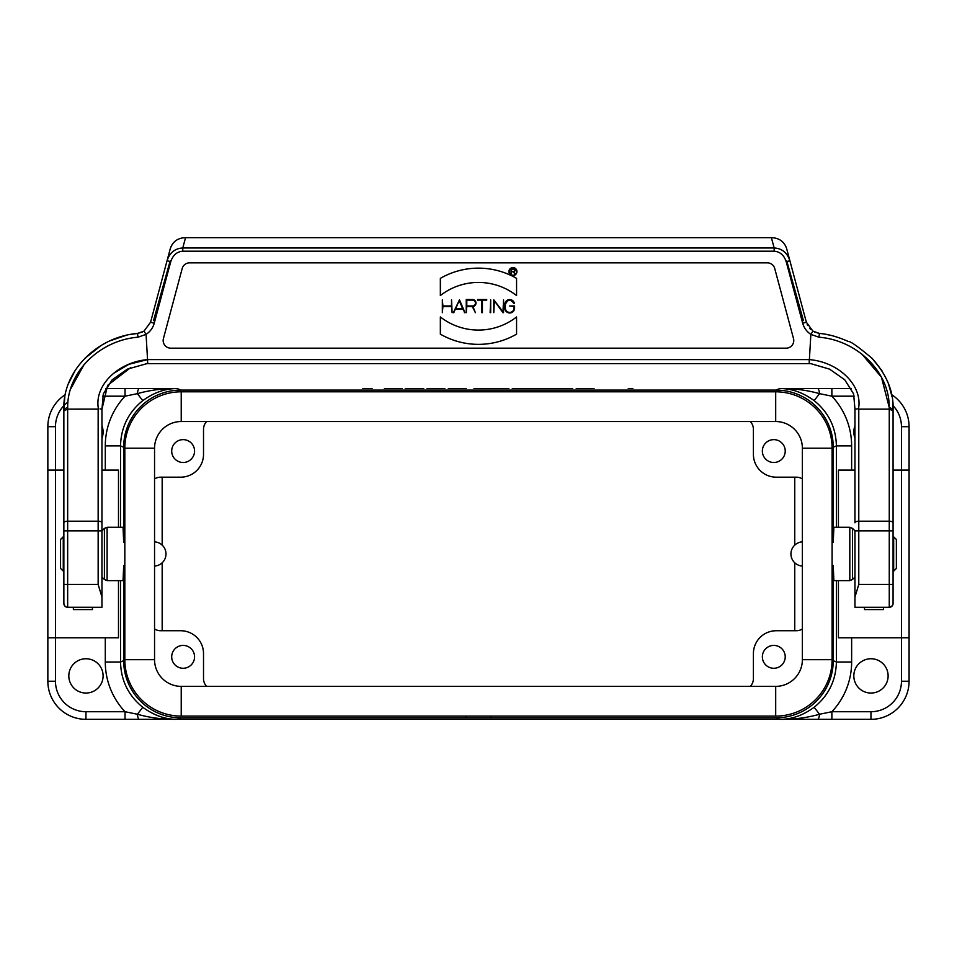 <?xml version="1.0" encoding="UTF-8"?>
<svg xmlns="http://www.w3.org/2000/svg" width="957" height="957" viewBox="0 0 957 957"><rect width="100%" height="100%" fill="white"/><g stroke="black" fill="none" stroke-linecap="round" stroke-linejoin="round"><path stroke-width="1.44" d="M101.956 521.948L101.956 607.3L67.122 607.264M513.454 271.393L511.433 271.393L511.433 269.384L513.454 269.384A1.005 1.005 180 0 1 514.459 270.388A1.005 1.005 180 0 1 513.454 271.393M513.753 271.74L514.866 273.965L513.347 271.764L511.433 271.764L511.062 273.965L511.062 269.001L513.454 269.001A1.376 1.376 -0 0 1 513.753 271.74M466.801 300.115L472.495 300.115A2.931 2.931 180 0 1 475.414 303.046A2.931 2.931 180 0 1 472.495 305.965L466.801 305.965L466.801 300.115M475.39 312.688L472.937 306.515A3.505 3.505 -0 0 0 475.988 302.819A3.505 3.505 -0 0 0 472.495 299.541L466.238 299.541L466.238 312.688L466.801 306.539L472.315 306.539L475.39 312.688M513.921 303.56L514.495 303.56A4.881 4.881 -0 0 0 504.817 304.422L504.817 308.094A4.881 4.881 0 0 0 509.698 312.975A4.881 4.881 0 0 0 514.579 308.094L514.579 305.965L509.698 305.965L514.005 306.539L514.005 308.094A4.307 4.307 180 0 1 509.698 312.401A4.307 4.307 180 0 1 505.392 308.094L505.392 304.422A4.307 4.307 180 0 1 513.921 303.56C510.571 298.883 507.736 299.17 505.392 304.422M503.549 312.688L503.549 299.828L502.975 311.791L493.788 299.828L493.788 312.688L494.362 300.713L502.915 312.688M490.69 312.688L490.69 299.828L490.116 312.688M482.424 312.688L482.424 300.115L486.73 299.541L477.543 299.541L481.85 300.115L481.85 312.688M477.543 300.115L481.85 300.115M482.424 300.115L486.73 300.115M462.674 308.728L455.664 308.728L459.169 300.546L462.674 308.728M462.913 309.302L464.994 312.688L459.48 299.828L453.343 312.688L455.424 309.302L462.913 309.302L455.424 309.302M453.343 312.688L453.965 312.688M464.372 312.688L464.994 312.688M451.537 299.828L451.537 305.965L442.924 305.965L442.349 299.828L442.349 312.688L442.924 306.539L451.537 306.539L452.111 312.688L451.537 299.828M442.924 306.539L451.537 306.539M516.565 316.958A61.918 61.918 180 0 1 440.352 316.958L440.352 334.149A76.213 76.213 0 0 0 516.565 334.149L516.565 316.958M440.352 334.149A76.213 76.213 -0 0 0 516.565 334.149M516.565 278.355A76.213 76.213 0 0 0 440.352 278.355L440.352 295.557A61.918 61.918 180 0 1 516.565 295.557L516.565 278.355M440.352 295.557A61.918 61.918 180 0 1 516.565 295.557M793.509 338.575A7.62 7.62 180 0 1 786.14 348.169L170.777 348.169A7.62 7.62 180 0 1 163.42 338.575L182.201 268.498A7.62 7.62 180 0 1 189.558 262.84L767.358 262.84A7.62 7.62 180 0 1 774.727 268.498L793.509 338.575M182.201 268.498A7.62 7.62 180 0 1 189.558 262.84L767.358 262.84A7.62 7.62 180 0 1 774.727 268.498M854.96 521.948L854.96 409.118L853.608 393.901L844.744 379.785L829.563 369.139L810.591 363.588L829.575 369.139L844.744 379.785L853.608 393.901L854.96 409.141M854.96 582.227L854.96 607.3L889.256 607.3A3.816 3.816 -0 0 0 893.072 603.496A3.816 3.816 -0 0 1 889.256 607.3L889.256 409.141L858.776 409.141L858.776 521.194L889.256 521.194A3.816 1.615 0 0 1 893.072 522.809L893.072 603.496L893.072 584.44L858.776 584.44L854.96 597.072L854.96 607.3L854.96 592.06M864.494 607.492L883.538 607.492L883.538 609.585L864.494 609.585L864.494 607.3L854.96 607.3L889.256 607.3L854.96 607.3L889.256 607.3L892.259 605.841M854.96 597.072L854.96 530.86L893.072 530.86M101.956 597.072L98.152 584.44L67.66 584.44L67.66 607.3A3.816 3.816 -0 0 1 63.856 603.496A3.816 3.816 -0 0 0 67.66 607.3L101.956 607.3L101.956 582.227M172.26 244.418A15.24 15.24 -0 0 0 170.202 248.964L167.044 260.735L170.729 261.728L154.244 323.215C152.905 327.952 150.177 331.66 146.062 334.364L138.047 337.187C99.337 340.309 67.205 372.417 67.696 407.455L67.66 409.141L98.487 409.094C93.75 385.815 117.962 362.105 147.545 359.605L147.689 363.421L127.353 369.139L112.184 379.785L103.32 393.901L101.956 409.141L101.956 530.86L104.409 528.396L104.409 579.511L107.1 580.624L107.1 527.283L104.409 528.396M143.993 331.158L146.062 334.364L147.545 359.605L128.896 364.306L113.165 373.601M170.202 248.964C172.451 241.906 177.356 238.137 184.928 237.659L771.39 237.659L774.153 247.971C781.941 248.401 787.18 252.66 789.884 260.747L786.738 248.964A15.24 15.24 -0 0 0 784.668 244.418M147.689 359.605L809.383 359.605L810.866 334.364C806.751 331.66 804.024 327.952 802.684 323.215L786.211 261.728L789.884 260.747L786.738 248.964C784.477 241.906 779.572 238.137 772.012 237.659L771.39 237.659M63.856 592.06L63.856 409.141C62.528 371.699 96.49 336.912 137.449 333.443L144.005 331.146L150.56 322.234L167.044 260.735C169.748 252.66 174.999 248.401 182.775 247.971L182.775 251.201C176.901 251.667 172.882 255.172 170.729 261.728M100.03 408.854L101.956 409.153L107.639 385.348L130.451 367.775M809.239 359.605L809.227 363.421L810.603 363.6L146.337 363.6M889.22 407.455L893.072 409.141L893.072 410.816L889.256 409.141L889.22 407.455C889.723 372.417 857.592 340.309 818.881 337.187L810.866 334.376L812.912 331.146L819.479 333.443C828.152 334.125 837.77 336.804 848.357 341.505C850.079 340.967 858.022 346.601 872.186 358.42C886.768 374.821 893.73 391.724 893.072 409.141L893.072 522.809M809.383 359.605C838.966 362.105 863.178 385.815 858.429 409.094L858.776 409.141M516.947 271.585A3.995 3.995 -0 0 0 510.942 268.116A3.995 3.995 -0 0 0 510.942 275.042A3.995 3.995 -0 0 0 516.947 271.585M516.565 271.585A3.625 3.625 180 0 1 511.134 274.719A3.625 3.625 180 0 1 511.134 268.439A3.625 3.625 180 0 1 516.565 271.585M153.503 320.631L170.131 260.986M786.798 260.986L803.425 320.631M63.856 409.082L63.856 410.816L67.66 409.141L67.66 584.44L63.856 584.44L63.856 603.496L64.968 606.188M64.837 396.856L63.856 409.141L67.696 407.455M142.426 332.031L137.449 333.443L138.047 337.187M889.256 409.141L893.072 410.756M185.538 237.659L182.775 247.971L774.153 247.971L774.153 251.201L182.775 251.201M818.881 337.187L819.479 333.443L814.503 332.031M802.684 323.215L806.368 322.234L789.884 260.747L806.368 322.234L812.936 331.158M861.934 354.15L881.445 377.19L889.22 407.383M70.531 389.164L84.037 364.629M87.458 360.885L88.343 359.999M63.856 584.44L63.856 580.205M137.437 333.443L130.427 334.46M125.75 335.452L110.115 340.788M105.808 342.869L102.339 344.771M101.203 345.441L84.479 358.672M75.268 370.251L68.521 383.494M892.091 396.892L888.347 383.338M881.887 370.622L872.09 358.313M831.071 335.428L826.549 334.472M810.435 329.184L809.778 328.49M807.552 325.296L807.194 324.543M892.953 404.392L893.072 409.082M857.46 408.89L854.96 409.153M92.434 607.492L92.434 609.585L73.378 609.585L73.378 607.492M883.538 607.492L889.256 607.3M120.534 580.624L120.534 662.029L123.68 660.665L123.68 565.575L123.058 580.624L107.1 580.624M107.1 527.283L123.058 527.283L123.68 542.332L123.68 447.242L120.534 445.878L120.534 527.283M123.68 660.665A57.181 57.157 156.7 0 0 180.849 717.81L776.079 717.81A57.181 57.157 23.3 0 0 833.236 660.665L833.236 565.575L833.87 580.624L849.816 580.624L849.816 527.283L852.52 528.396L852.52 579.511L849.816 580.624M849.816 527.283L833.87 527.283L833.236 542.332L833.236 447.242A57.181 57.157 156.7 0 0 776.079 390.097L779.62 388.566L851.252 388.566M124.829 565.575L123.68 565.575M466.083 717.81L466.083 716.099M490.845 717.81L490.845 716.099M833.236 565.575L832.1 565.575M832.1 542.332L833.236 542.332M105.677 388.566L177.308 388.566L180.849 390.097L776.079 390.097M180.849 390.097A57.181 57.157 23.3 0 0 123.68 447.242M123.68 542.332L124.829 542.332M802.373 566.054A12.118 12.118 0 0 1 790.937 553.947A12.118 12.118 0 0 1 802.373 541.853M154.555 541.853A12.118 12.118 0 0 1 165.992 553.947A12.118 12.118 0 0 1 154.555 566.054M838.428 580.624L838.428 637.793L901.458 637.793L901.458 470.114L909.078 470.114L909.078 681.228A38.113 38.113 0 0 1 870.966 719.341L85.963 719.341A38.113 38.113 0 0 1 47.85 681.228L47.85 426.678A38.113 38.113 0 0 1 65.208 394.715A38.113 38.113 0 0 0 47.85 426.678L55.47 426.678L55.47 470.114L63.856 470.114M838.428 527.283L838.428 470.114L854.96 470.114M893.072 470.114L901.458 470.114L901.458 426.678A30.48 30.48 0 0 0 893.013 405.612M762.358 451.058A11.436 11.436 0 0 0 779.512 460.963A11.436 11.436 0 0 0 779.512 441.165A11.436 11.436 0 0 0 762.358 451.058M802.373 478.931A11.436 11.436 -45 0 0 796.284 477.172L776.259 477.172A22.884 22.86 135 0 1 753.41 454.312L753.41 429.334A11.436 11.436 -43.6 0 0 750.324 421.535M171.698 451.058A11.436 11.436 0 0 0 188.852 460.963A11.436 11.436 0 0 0 188.852 441.165A11.436 11.436 0 0 0 171.698 451.058M206.604 421.535A11.436 11.436 43.6 0 0 203.518 429.334L203.518 454.312A22.884 22.86 45 0 1 180.658 477.172L160.644 477.172A11.436 11.436 -135 0 0 154.555 478.931M762.358 656.849A11.436 11.436 0 0 0 779.512 666.742A11.436 11.436 0 0 0 779.512 646.944A11.436 11.436 0 0 0 762.358 656.849M750.324 686.372A11.436 11.436 -136.4 0 0 753.41 678.573L753.41 653.595A22.884 22.86 -135 0 1 776.259 630.735L796.284 630.735A11.436 11.436 -135 0 0 802.373 628.976M171.698 656.849A11.436 11.436 0 0 0 188.852 666.742A11.436 11.436 0 0 0 188.852 646.944A11.436 11.436 0 0 0 171.698 656.849M154.555 628.976A11.436 11.436 -45 0 0 160.644 630.735L180.658 630.735A22.884 22.86 -45 0 1 203.518 653.595L203.518 678.573A11.436 11.436 136.4 0 0 206.604 686.372M854.96 425.853A17.154 17.154 0 0 0 854.96 438.162M888.12 675.893A17.154 17.154 0 0 0 862.389 661.048A17.154 17.154 0 0 0 862.389 690.751A17.154 17.154 0 0 0 888.12 675.893M101.956 438.162A17.154 17.154 0 0 0 101.956 425.853M103.105 675.893A17.154 17.154 0 0 0 77.385 661.048A17.154 17.154 0 0 0 77.385 690.751A17.154 17.154 0 0 0 103.105 675.893M47.85 470.114L55.47 470.114L55.47 637.793L118.489 637.793L118.489 580.624M118.489 527.283L118.489 470.114L101.956 470.114M177.308 388.566L177.236 388.566C165.429 388.47 153.933 392.49 142.772 400.636C128.394 412.288 120.977 427.372 120.534 445.878L105.294 445.878A72.433 72.409 23.3 0 1 125.044 396.186L102.626 396.186M901.458 426.678L909.078 426.678A38.113 38.113 0 0 0 891.685 394.691A38.113 38.113 0 0 1 909.078 426.678L909.078 470.114M836.394 527.283L836.394 445.878C835.951 427.372 828.535 412.288 814.144 400.636C802.983 392.49 791.499 388.47 779.692 388.566L779.62 388.566M125.044 719.341L125.044 711.721A72.433 72.409 156.7 0 1 105.294 662.029L120.534 662.029C120.977 680.535 128.394 695.619 142.772 707.271C153.933 715.417 165.429 719.437 177.236 719.341L779.692 719.341C791.499 719.437 802.983 715.417 814.144 707.271C828.535 695.619 835.951 680.535 836.394 662.029L836.394 580.624M779.68 719.341A7.62 0.813 -90 0 0 779.692 719.341C793.245 719.58 806.524 717.882 819.539 714.257L831.872 711.721L870.966 711.721A30.48 30.48 0 0 0 901.458 681.228L901.458 637.793L909.078 637.793M814.144 707.271L819.539 714.257A7.62 2.081 -90 0 1 817.577 719.341M831.872 388.566L831.872 396.186L819.539 393.65C806.524 390.025 793.245 388.327 779.692 388.566L779.692 388.566A7.62 0.813 90 0 0 779.68 388.566M814.144 400.636L819.539 393.65A7.62 2.081 90 0 0 817.577 388.566M47.85 637.793L55.47 637.793L55.47 681.228A30.48 30.48 0 0 0 85.963 711.721L125.044 711.721L137.389 714.257L142.772 707.271M139.351 719.341A7.62 2.081 -90 0 1 137.389 714.257C150.405 717.882 163.683 719.58 177.236 719.341A7.62 0.813 -90 0 1 177.236 719.341L177.236 719.341M177.236 388.566L177.224 388.566A7.62 0.813 90 0 0 177.236 388.566C163.683 388.327 150.393 390.013 137.389 393.65L125.044 396.186L125.044 388.566M142.772 400.636L137.389 393.65A7.62 2.081 90 0 1 139.351 388.566M831.872 719.341L831.872 711.721A72.433 72.409 23.3 0 0 851.634 662.029L851.634 637.793M162.176 630.735L162.176 562.776M162.176 545.131L162.176 477.172M794.753 477.172L794.753 545.131M794.753 562.776L794.753 630.735M893.671 536.781L893.671 571.126L896.362 568.434L896.362 539.473L893.072 536.291M63.258 571.126L63.258 536.781L60.554 539.473L60.554 568.434L63.856 571.616M154.555 448.211A26.676 26.676 0 0 1 181.22 421.535L775.696 421.535A26.676 26.676 0 0 1 802.373 448.211L802.373 659.696A26.676 26.676 0 0 1 775.696 686.372L181.22 686.372A26.676 26.676 0 0 1 154.555 659.696L154.555 448.211L124.829 448.211A56.403 56.403 0 0 1 181.22 391.808L181.22 421.535M181.22 391.808L775.696 391.808A56.403 56.403 0 0 1 832.1 448.211L832.1 659.696A56.403 56.403 0 0 1 775.696 716.099L181.22 716.099A56.403 56.403 0 0 1 124.829 659.696L124.829 448.211M124.829 547.619L124.829 560.288M372.106 388.566L362.87 388.566L372.106 388.566M423.688 388.566L414.704 388.566L423.688 388.566M416.929 388.566L405.445 388.566L416.929 388.566M448.307 388.566L466.131 388.566L448.307 388.566M473.99 388.566L486.048 388.566L473.99 388.566M551.591 388.566L533.348 388.566L551.591 388.566M572.597 388.566L554.797 388.566L572.597 388.566M409.608 388.566L405.23 388.566M508.825 388.566L498.776 388.566M520.261 388.566L517.031 388.566M558.697 388.566L545.095 388.566M632.876 388.566L628.259 388.566M533.707 388.566L528.073 388.566M384.379 388.566L402.203 388.566L384.379 388.566M390.42 388.566L396.7 388.566L390.42 388.566M427.013 388.566L444.838 388.566L427.013 388.566M433.054 388.566L439.335 388.566L433.054 388.566M453.929 388.566L460.233 388.566L453.929 388.566M490.965 388.566L508.789 388.566L490.965 388.566M497.006 388.566L503.286 388.566L497.006 388.566M512.282 388.566L530.106 388.566L512.282 388.566M518.323 388.566L524.603 388.566L518.323 388.566M561.735 388.566L567.956 388.566L561.735 388.566M576.234 388.566L594.046 388.566L576.234 388.566M582.275 388.566L588.543 388.566L582.275 388.566M481.814 388.566L487.903 388.566M492.269 388.566L477.423 388.566M854.96 522.809A3.816 1.615 0 0 1 858.776 521.194L858.776 584.44M98.152 584.44L98.152 530.86L63.856 530.86M101.956 530.86L98.152 530.86L98.152 521.194L67.66 521.194A3.816 1.615 0 0 0 63.856 522.809M101.956 522.809A3.816 1.615 -0 0 0 98.152 521.194L98.152 409.141M154.244 323.215L150.56 322.234L167.044 260.735M786.211 261.728C784.046 255.172 780.027 251.667 774.153 251.201M806.368 322.234L812.924 331.146M833.236 660.665L836.394 662.029L851.634 662.029M854.302 396.186L831.872 396.186A72.433 72.409 156.7 0 1 851.634 445.878L836.394 445.878L833.236 447.242M851.634 445.878L851.634 470.114M67.983 402.06A30.48 30.48 0 0 0 55.47 426.678M105.294 470.114L105.294 445.878M105.294 662.029L105.294 637.793M180.849 717.81L177.308 719.341M779.62 719.341L776.079 717.81M85.963 711.721L85.963 719.341A38.113 38.113 0 0 1 47.85 681.228L55.47 681.228M901.458 681.228L909.078 681.228A38.113 38.113 0 0 1 870.966 719.341L870.966 711.721M124.829 659.696L154.555 659.696M181.22 716.099L181.22 686.372M775.696 716.099L775.696 686.372M832.1 659.696L802.373 659.696M832.1 448.211L802.373 448.211M775.696 391.808L775.696 421.535M63.856 409.141L63.975 404.392M147.689 363.421L146.325 363.6M809.227 363.421L810.579 363.6M73.378 609.585L92.434 609.585M864.494 609.585L883.538 609.585M893.671 571.126L893.072 571.616M854.96 530.836L852.52 528.396M854.96 577.071L852.52 579.511M63.258 536.781L63.856 536.291M101.956 577.071L104.409 579.511"/></g></svg>

